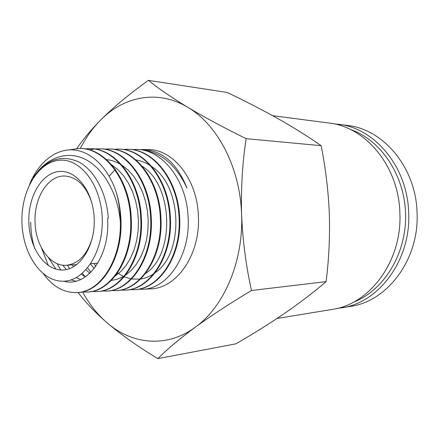 <?xml version="1.0" encoding="UTF-8"?>
<svg xmlns="http://www.w3.org/2000/svg" width="439" height="439" viewBox="0 0 439 439"><rect width="100%" height="100%" fill="white"/><g stroke="black" fill="none" stroke-linecap="round" stroke-linejoin="round"><path stroke-width="0.66" d="M277.02 318.473L332.109 309.424C369.808 304.425 402.398 260.782 399.863 212.712C398.733 166.304 365.495 126.739 329.003 123.024L272.674 115.693M131.771 149.584L135.624 149.419C161.475 148.673 186.597 179.666 188.09 216.871C190.696 255.311 167.533 289.317 142.154 289.285L138.329 289.224M142.154 289.285L150.116 288.884C176.302 288.878 200.299 254.966 198.412 216.707C197.632 179.683 173.103 148.87 147.795 149.622L143.668 149.551M140.831 149.589L142.988 149.54C162.435 150.511 177.109 163.368 187.014 188.117C175.364 163.385 158.945 150.5 137.747 149.452L135.624 149.419M108.307 218.342C106.715 192.946 94.451 169.953 78.411 161.744C60.906 154.308 45.886 159.593 33.359 177.597C45.491 158.325 65.817 150.396 83.986 158.726C102.221 167.072 116.549 191.075 119.935 217.958L120.33 221.547L120.27 217.947C119.957 208.964 118.585 200.354 116.154 192.112C108.043 167.336 90.571 150.807 72.742 149.869C54.941 148.975 38.138 163.001 29.561 184.479M76.863 292.555L76.918 292.555C101.305 292.692 123.573 257.655 120.857 217.936C120.346 208.959 118.777 200.354 116.154 192.112M69.038 149.875L79.141 148.47C104.35 147.674 128.956 179.524 130.564 217.782C133.264 257.314 110.858 292.209 86.324 292.083L81.901 291.946M86.851 292.056L86.955 292.05C111.501 292.176 133.911 257.292 131.212 217.771C129.609 179.524 104.998 147.68 79.777 148.481L79.744 148.481M84.765 148.87L89.079 148.64C114.409 147.844 139.114 179.551 140.694 217.623C143.383 256.963 120.84 291.699 96.146 291.589L91.833 291.469M96.673 291.567L96.761 291.562C121.466 291.666 144.014 256.941 141.331 217.612C139.75 179.6 115.1 147.927 89.792 148.651M89.572 149.929L94.27 149.051M94.566 149.019L98.802 148.805C124.242 148.02 149.041 179.573 150.599 217.464C153.271 256.617 130.592 291.2 105.755 291.112L101.541 291.002M106.287 291.084L106.353 291.079C131.206 291.167 153.891 256.596 151.225 217.453C149.661 179.595 124.885 148.053 99.444 148.81M104.175 149.161L108.307 148.964C133.862 148.19 158.742 179.6 160.284 217.31C162.94 256.283 140.134 290.717 115.15 290.64L111.04 290.541M115.753 290.607C140.738 290.678 163.544 256.255 160.893 217.3C159.352 179.6 134.46 148.195 108.905 148.969L108.817 148.969M113.586 149.304L117.608 149.117C143.268 148.349 168.236 179.622 169.756 217.162C172.395 255.953 149.469 290.239 124.347 290.179L120.335 290.097M124.945 290.146C150.067 290.195 172.988 255.921 170.348 217.151C168.828 179.71 143.97 148.486 118.36 149.128M122.772 149.447L126.712 149.271C152.47 148.514 177.515 179.644 179.024 217.014C181.647 255.63 158.6 289.773 133.346 289.724L129.428 289.658M133.939 289.696C159.192 289.724 182.223 255.591 179.6 217.003C178.097 179.672 153.074 148.558 127.326 149.282M120.33 221.547C121.63 259.992 99.834 292.637 76.276 292.588C63.65 292.681 52.746 286.491 43.565 274.007M48.378 265.573L41.54 248.062M60.763 269.974L57.13 263.641M69.549 268.668L67.502 265.189M85.298 276.877L82.34 273.404M90.802 272.334L87.685 267.9M95.74 266.391L94.006 263.427M21.95 222.738C20.836 191.942 37.09 162.831 58.458 160.361C79.788 157.387 101.266 184.512 102.232 218.545C103.516 252.562 83.86 281.964 62.36 281.218C40.854 280.976 22.779 253.544 21.95 222.738M94.215 218.968C95.247 246.416 79.514 270.369 61.998 270.007C44.487 270.051 29.517 247.7 28.837 222.375C27.915 197.062 41.392 173.306 58.815 171.528C76.216 169.35 93.436 191.503 94.215 218.968M91.85 202.818C86.148 186.043 77.198 177.115 64.999 176.028C48.109 175.04 33.896 197.846 35.054 222.172C35.46 245.796 50.15 266.731 66.487 265.255C78.641 263.762 87.29 254.538 92.431 237.581M76.874 148.53C82.938 139.542 90.703 130.196 100.174 120.495C113.745 106.951 129.834 93.573 148.448 80.359L227.15 92.459C245.127 101.025 262.132 109.794 278.167 118.749C293.916 127.683 308.238 136.655 321.139 145.671C325.601 168.033 328.323 190.641 329.31 213.497C330.002 236.358 328.937 259.065 326.117 281.618C313.901 292.1 300.243 302.559 285.141 312.996C269.76 323.472 253.369 333.744 235.968 343.814L157.859 358.641C138.318 346.881 121.312 334.869 106.842 322.605C94.901 312.173 85.314 302.131 78.093 292.484M148.448 80.359C158.221 88.338 171.314 97.31 187.722 107.286C204.634 117.35 224.104 127.809 246.136 138.664L321.139 145.671M326.117 281.618L251.509 290.503C230.255 303.212 211.516 315.443 195.295 327.209C179.573 338.864 167.094 349.34 157.859 358.641M246.136 138.664C242.405 163.039 240.89 188.342 241.593 214.578C242.74 240.813 246.043 266.122 251.509 290.503M80.348 148.492C85.786 137.769 92.393 128.435 100.174 120.495C123.672 96.278 157.941 89.265 187.722 107.286C217.552 124.577 240.248 167.725 241.593 214.578C243.557 261.397 223.945 306.888 195.295 327.209C166.754 348.253 131.941 344.593 106.842 322.605C97.31 314.329 89.232 304.128 82.603 292.006M115.457 169.344L109.119 176.132M117.498 272.948L123.765 276.619M124.204 276.817L131.063 278.913M131.563 279.001L139.959 279.133M140.623 279.039C145.26 278.315 149.699 276.493 153.941 273.574M155.247 272.619C183.875 253.55 182.679 186.559 151.949 166.754M150.495 165.744C145.852 162.682 141.018 160.751 135.986 159.95M145.572 273.442C174.881 254.774 173.641 185.697 142.165 166.233M90.5 264.102L94.16 268.525M86.011 269.837L89.83 273.277M111.446 280.301C115.907 279.895 120.22 278.425 124.38 275.879M125.631 275.066L131.25 270.391L136.293 264.382L140.606 257.177L144.047 248.962L146.516 239.946L147.921 230.382L148.223 220.521L147.394 210.643L145.457 201.018L142.466 191.92L138.499 183.595L133.675 176.253L128.122 170.085L121.998 165.24M120.61 164.373C116.05 161.678 111.341 160.081 106.496 159.582M72.27 264.871L73.686 266.731M81.314 274.249L85.336 276.899M115.347 275.873L121.071 271.258L126.218 265.249L130.624 257.995L134.153 249.67L136.683 240.512L138.126 230.766L138.428 220.707L137.577 210.638L135.591 200.832L132.518 191.58L128.451 183.134L123.513 175.726L117.839 169.553L111.594 164.757M62.766 265.151L66.333 269.568M76.348 277.58L80.666 279.517M48.389 257.583L55.962 269.167M70.931 279.923L75.821 281.185M30.741 222.315C30.785 231.512 32.118 240.243 34.752 248.49M63.864 281.196C86.532 287.935 110.452 256.387 107.555 218.37M333.673 123.803L347.337 125.417C383.313 129.099 415.947 167.517 417.05 212.498C419.525 259.092 387.511 301.467 350.355 306.427L336.751 308.491M338.37 124.248C374.61 127.947 407.535 166.924 408.654 212.602C411.162 259.915 378.857 302.915 341.432 307.893M350.3 129.428C380.953 139.909 405.016 175.551 405.609 214.973C406.327 254.395 383.472 290.821 353.181 302.317M79.141 148.47L79.777 148.481M98.802 148.799L99.412 148.81M108.307 148.958L108.905 148.969M126.712 149.265L127.283 149.276M66.487 265.255L76.885 264.563M90.813 263.636L97.826 263.175"/></g></svg>
